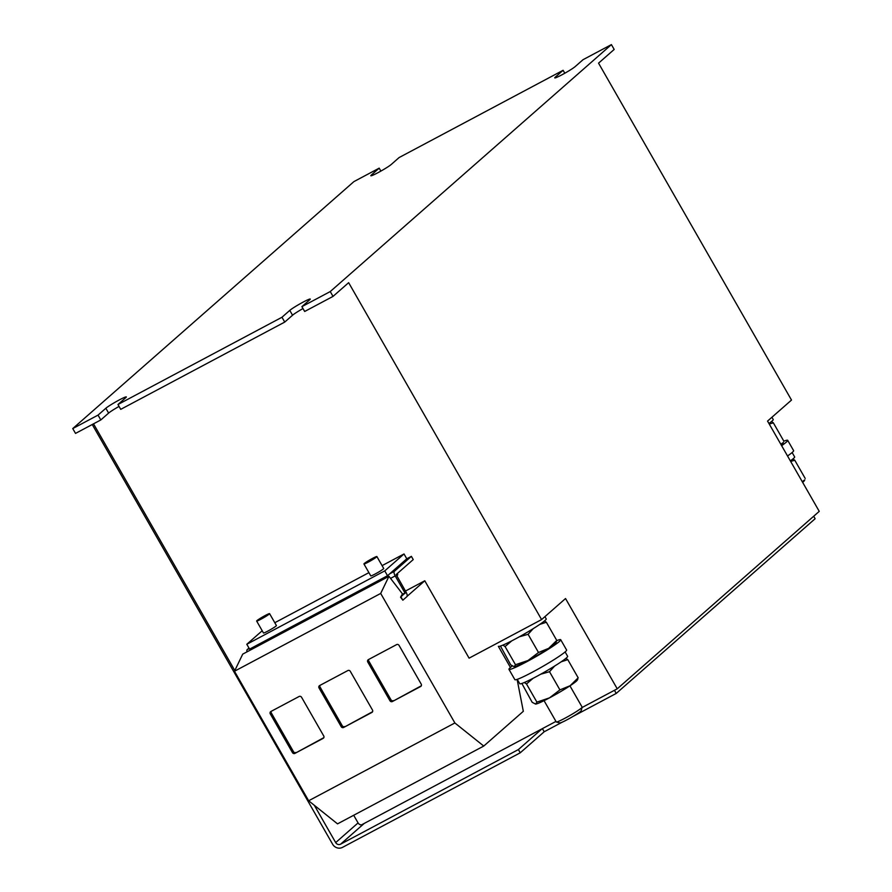 <?xml version="1.0" encoding="UTF-8"?>
<svg xmlns="http://www.w3.org/2000/svg" width="892" height="892" viewBox="0 0 892 892"><rect width="100%" height="100%" fill="white"/><g stroke="black" fill="none" stroke-linecap="round" stroke-linejoin="round"><path stroke-width="1.34" d="M783.745 441.239A29.815 2.375 150.2 0 1 787.703 440.325L793.612 450.638A29.815 2.375 150.2 0 1 792.263 452.411A29.815 2.375 150.2 0 1 787.536 455.979M787.703 440.325A29.815 2.375 150.2 0 1 786.354 442.097A29.815 2.375 150.2 0 1 781.626 445.666M544.064 700.666L556.251 721.94A14.908 1.182 -29.8 0 0 556.34 721.996A14.908 1.182 -29.8 0 0 565.706 717.826A14.908 1.182 -29.8 0 0 582.13 707.233A14.908 1.182 -29.8 0 0 582.13 707.122L569.943 685.848M556.34 721.996L559.841 722.933A12.332 0.981 -29.8 0 0 567.58 719.487A12.332 0.981 -29.8 0 0 581.171 710.712L582.13 707.233M556.742 640.634A29.815 2.375 150.2 0 1 560.711 639.72L566.61 650.034A29.815 2.375 150.2 0 1 565.26 651.807A29.815 2.375 150.2 0 1 537.107 669.624A29.815 2.375 150.2 0 1 514.862 679.671L508.964 669.357A29.815 2.375 150.2 0 1 510.313 667.584A29.815 2.375 150.2 0 1 512.287 665.989M560.711 639.72A29.815 2.375 150.2 0 1 559.362 641.493A29.815 2.375 150.2 0 1 531.197 659.311A29.815 2.375 150.2 0 1 508.964 669.357M376.535 556.987A7.459 0.591 150.2 0 1 369.5 561.447A7.459 0.591 150.2 0 1 363.936 563.956A7.459 0.591 150.2 0 1 364.282 563.51A7.459 0.591 150.2 0 1 371.317 559.061A7.459 0.591 150.2 0 1 376.881 556.541A7.459 0.591 150.2 0 1 376.535 556.987M363.936 563.956L370.771 575.886A7.459 0.591 -29.8 0 0 376.335 573.366A7.459 0.591 -29.8 0 0 383.37 568.918A7.459 0.591 -29.8 0 0 383.705 568.472L376.881 556.541M269.25 614.075A7.459 0.591 150.2 0 1 262.203 618.535A7.459 0.591 150.2 0 1 256.651 621.044A7.459 0.591 150.2 0 1 256.985 620.598A7.459 0.591 150.2 0 1 264.021 616.149A7.459 0.591 150.2 0 1 269.585 613.629A7.459 0.591 150.2 0 1 269.25 614.075M256.651 621.044L263.475 632.974A7.459 0.591 -29.8 0 0 269.038 630.454A7.459 0.591 -29.8 0 0 276.074 626.006A7.459 0.591 -29.8 0 0 276.42 625.56L269.585 613.629M396.695 575.797A16.58 1.316 -29.8 0 0 396.973 575.563A16.58 1.316 -29.8 0 0 397.72 574.571L397.196 573.656M617.242 688.814L565.539 598.543L541.589 619.572L348.649 282.675L333.028 296.389L330.252 291.561L611.41 44.6L614.175 49.439L598.554 63.154L791.505 400.062L767.555 421.091L819.246 511.361L617.242 688.814L582.052 707.534M541.589 619.572L469.092 658.151L424.782 580.781L407.131 596.28M544.923 616.651L546.205 618.903A27.585 2.197 150.2 0 1 523.37 634.524A27.585 2.197 150.2 0 1 498.349 646.321L510.436 667.484M555.95 721.416L361.461 824.899A3.724 3.457 48.7 0 1 358.071 822.915L353.689 815.266M405.447 591.062L424.782 580.781M234.808 670.539L93.515 423.834M262.203 630.756L246.805 644.28L384.753 570.88L404.02 553.965L382.077 565.639M368.92 572.642L274.792 622.727M404.02 553.965L406.785 558.793L411.39 556.352L394.309 571.348A4.103 1.494 62 0 0 395.201 575.909L404.979 592.99L400.541 597.216L402.85 600.193L400.999 596.971M402.85 600.193L406.908 596.625A4.103 1.494 -118 0 0 406.027 592.076L396.16 574.571L413.23 559.574L411.39 556.352M406.785 558.793L387.529 575.719L249.582 649.12L246.805 644.28M611.41 44.6L583.045 59.686L575.24 66.543A12.109 0.959 150.2 0 1 563.8 73.791A12.109 0.959 150.2 0 1 554.768 77.872A12.109 0.959 150.2 0 1 555.315 77.147L563.12 70.29L564.803 73.222M563.12 70.29L399.114 157.55L391.309 164.418A12.109 0.959 150.2 0 1 379.869 171.654A12.109 0.959 150.2 0 1 370.838 175.735A12.109 0.959 150.2 0 1 371.384 175.01L379.189 168.153L380.873 171.086M284.738 322.079L281.972 317.251L117.967 404.511L120.732 409.35L284.738 322.079L292.554 315.222A12.109 0.959 150.2 0 1 302.99 308.543M330.252 291.561L301.897 306.647L304.674 311.475L333.028 296.389M100.807 419.954L75.519 433.4L72.754 428.573L98.042 415.115L100.807 419.954L108.623 413.085A12.109 0.959 150.2 0 1 119.06 406.406M384.753 570.88L387.529 575.719M379.189 168.153L353.901 181.611L72.754 428.573M98.042 415.115L105.847 408.257A12.109 0.959 150.2 0 1 117.298 401.01A12.109 0.959 150.2 0 1 126.329 396.929A12.109 0.959 150.2 0 1 125.772 397.654L117.967 404.511M281.972 317.251L289.788 310.383A12.109 0.959 150.2 0 1 301.228 303.146A12.109 0.959 150.2 0 1 310.26 299.065A12.109 0.959 150.2 0 1 309.714 299.79L301.897 306.647M314.352 805.331L335.682 842.583A3.724 3.457 -131.3 0 0 340.599 844.178L364.204 823.439M92.244 424.503L332.616 844.211A7.459 6.924 -131.3 0 0 342.439 847.4L520.248 752.792L518.397 749.57L542.001 728.842M572.776 716.555L616.227 693.43L815.121 518.731L813.694 516.245M616.227 693.43L614.443 690.297M542.403 728.63L544.198 731.763L562.261 722.141M520.248 752.792L544.198 731.763M518.397 749.57L340.599 844.178M483.754 746.058L337.533 823.862L308.654 800.771L454.875 722.966L483.754 746.058L523.325 711.303L517.115 679.392M294.918 753.394L323.116 738.386A1.862 1.728 -131.3 0 0 323.729 735.967L301.574 697.276A1.862 1.728 -131.3 0 0 299.121 696.485L270.912 711.481A1.862 1.728 -131.3 0 0 270.309 713.912L292.464 752.603A1.862 1.728 -131.3 0 0 294.918 753.394L323.818 737.662M400.541 597.216L402.482 593.894L388.957 576.321L380.694 593.436L234.473 671.241L308.654 800.771M388.957 576.321L242.724 654.126L234.473 671.241M392.402 701.525L420.6 686.528A1.862 1.728 -131.3 0 0 421.214 684.097L399.058 645.407A1.862 1.728 -131.3 0 0 396.606 644.615L368.396 659.612A1.862 1.728 -131.3 0 0 367.794 662.042L389.949 700.733A1.862 1.728 -131.3 0 0 392.402 701.525L421.303 685.792M380.694 593.436L454.875 722.966M248.968 648.06L247.162 649.644A4.103 1.494 62 0 0 247.051 651.829M343.654 727.459L371.864 712.452A1.862 1.728 -131.3 0 0 372.477 710.032L350.311 671.341A1.862 1.728 -131.3 0 0 347.858 670.55L319.659 685.547A1.862 1.728 -131.3 0 0 319.046 687.977L341.201 726.668A1.862 1.728 -131.3 0 0 343.654 727.459L372.566 711.727M540.73 674.207L549.505 671.709L559.92 689.884L570.122 685.725L578.183 677.82L576.89 679.782M561.179 661.808L567.78 659.645L578.183 677.82M549.505 671.709L554.646 666.045M567.78 659.645L565.896 658.352M521.865 683.45L532.167 702.305L535.613 704.089L536.906 702.127L549.483 697.878L559.92 689.884M535.557 704.089A24.229 1.929 -29.8 0 0 535.568 704.089L535.613 704.089A24.229 1.929 -29.8 0 0 549.483 697.878A24.229 1.929 -29.8 0 0 570.122 685.725A24.229 1.929 -29.8 0 0 577.202 680.239L577.815 679.213M524.306 682.503L526.492 683.952L536.906 702.127M526.492 683.952L533.148 678.277M519.311 636.799L528.086 634.312L538.5 652.487L548.703 648.328L556.764 640.423L555.471 642.385M539.76 624.411L546.361 622.248L556.764 640.423M528.086 634.312L533.226 628.648M546.361 622.248L544.477 620.955M500.445 646.053L510.748 664.908L514.193 666.692L515.487 664.73L528.064 660.481L538.5 652.487M514.193 666.692A24.229 1.929 -29.8 0 1 514.149 666.692L514.138 666.692A24.229 1.929 -29.8 0 0 514.149 666.692L514.193 666.692A24.229 1.929 -29.8 0 0 528.064 660.481A24.229 1.929 -29.8 0 0 548.703 648.328A24.229 1.929 -29.8 0 0 555.783 642.842L556.396 641.816M502.887 645.106L505.073 646.555L515.487 664.73M505.073 646.555L511.729 640.88M565.127 651.929L567.624 656.3A27.585 2.197 150.2 0 1 544.789 671.921A27.585 2.197 150.2 0 1 519.757 683.718L517.26 679.347M802.343 481.847L803.893 480.387M790.647 461.42L794.783 460.25L805.186 478.424M794.783 460.25L792.899 458.956M802.655 482.382A24.229 1.929 -29.8 0 0 804.205 480.844L804.818 479.818M780.924 444.45L782.474 442.99M769.227 424.023L773.364 422.853L783.767 441.027M773.364 422.853L771.48 421.559M781.236 444.985A24.229 1.929 -29.8 0 0 782.786 443.447L783.399 442.421M792.129 452.534L794.627 456.905A27.585 2.197 150.2 0 1 790.345 460.908M771.926 417.255L773.208 419.508A27.585 2.197 150.2 0 1 768.926 423.499M319.994 685.368A1.862 1.728 -131.3 0 0 320.083 687.063L342.249 725.753A1.862 1.728 -131.3 0 0 344.702 726.545M368.742 659.433A1.862 1.728 -131.3 0 0 368.831 661.128L390.986 699.819A1.862 1.728 -131.3 0 0 393.439 700.61M271.257 711.303A1.862 1.728 -131.3 0 0 271.346 712.998L293.501 751.688A1.862 1.728 -131.3 0 0 295.954 752.48M289.788 310.383L292.554 315.222M105.847 408.257L108.623 413.085M371.384 175.01L371.73 175.624M555.315 77.147L555.66 77.76M358.071 822.915L335.682 842.583M404.979 592.99L402.314 594.407M405.068 593.403L402.147 594.953M395.201 575.909L390.54 578.384M394.309 571.348L389.715 573.801M249.247 648.54L247.162 649.644M342.249 725.753L341.201 726.668M372.421 711.972L371.864 712.452M320.083 687.063L319.046 687.977M390.986 699.819L389.949 700.733M421.158 686.037L420.6 686.528M368.831 661.128L367.794 662.042M293.501 751.688L292.464 752.603M323.673 737.907L323.116 738.386M271.346 712.998L270.309 713.912"/></g></svg>
